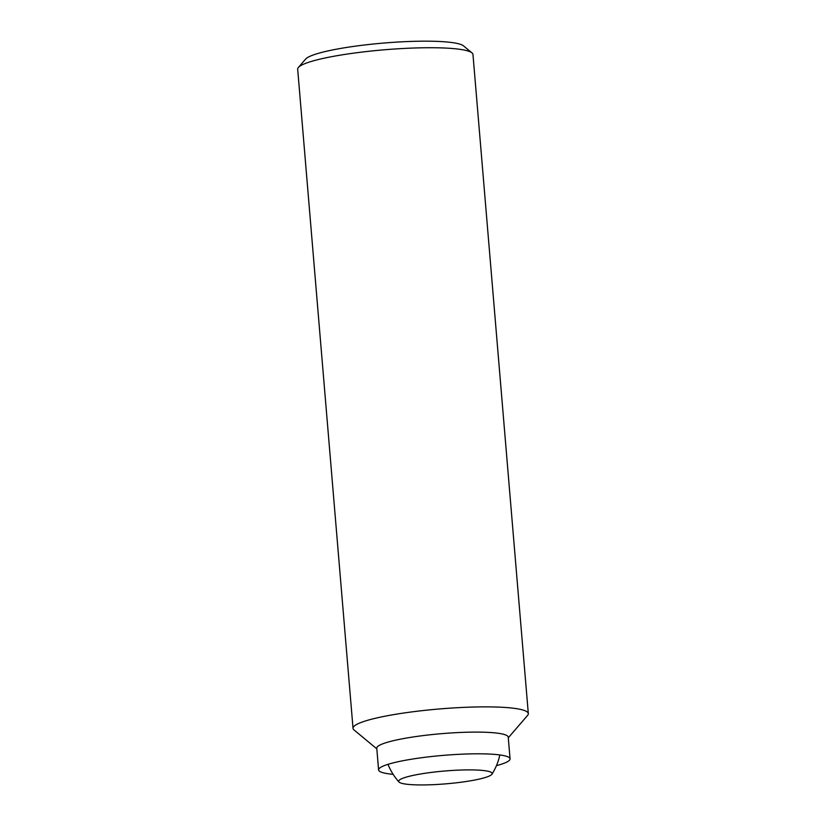 <?xml version="1.0" encoding="UTF-8"?>
<svg xmlns="http://www.w3.org/2000/svg" width="826" height="826" viewBox="0 0 826 826"><rect width="100%" height="100%" fill="white"/><g stroke="black" fill="none" stroke-linecap="round" stroke-linejoin="round"><path stroke-width="1.24" d="M376.821 748.841L354.024 729.947A87.948 12.091 -4.8 0 1 353.032 728.346L297.68 69.198A87.948 12.091 -4.8 0 1 298.392 67.464A87.948 12.091 -4.8 0 1 352.671 53.277A87.948 12.091 -4.8 0 1 440.413 47.867A87.948 12.091 -4.8 0 1 471.976 52.885A87.948 12.091 -4.8 0 1 472.968 54.485L528.32 713.633A87.948 12.091 -4.8 0 1 527.607 715.378L508.279 737.804M298.392 67.464L305.579 59.121A80.019 10.996 -4.8 0 1 354.963 46.215A80.019 10.996 -4.8 0 1 434.786 41.3A80.019 10.996 -4.8 0 1 463.5 45.864L471.976 52.885M353.032 728.346A87.948 12.091 -4.8 0 1 402.448 713.22A87.948 12.091 -4.8 0 1 495.755 707.015A87.948 12.091 -4.8 0 1 528.32 713.633M393.124 774.313A65.966 9.065 -4.8 0 1 378.587 769.915L376.77 748.211A65.966 9.065 -4.8 0 1 413.826 736.864A65.966 9.065 -4.8 0 1 483.809 732.208A65.966 9.065 -4.8 0 1 508.227 737.174L510.055 758.877A65.966 9.065 -4.8 0 1 496.457 765.64M378.587 769.915A65.966 9.065 -4.8 0 1 415.643 758.567A65.966 9.065 -4.8 0 1 485.636 753.911A65.966 9.065 -4.8 0 1 510.055 758.877M481.775 778.484A46.906 6.443 175.2 0 0 491.955 774.179A46.906 6.443 175.2 0 0 463.014 769.977A46.906 6.443 175.2 0 0 409.056 776.347A46.906 6.443 175.2 0 0 398.979 781.985A46.906 6.443 175.2 0 0 432.411 784.7A46.906 6.443 175.2 0 0 481.775 778.484M388.003 764.339A58.636 58.636 0 0 0 398.979 781.985M491.955 774.179A58.636 58.636 0 0 0 499.833 754.954"/></g></svg>
